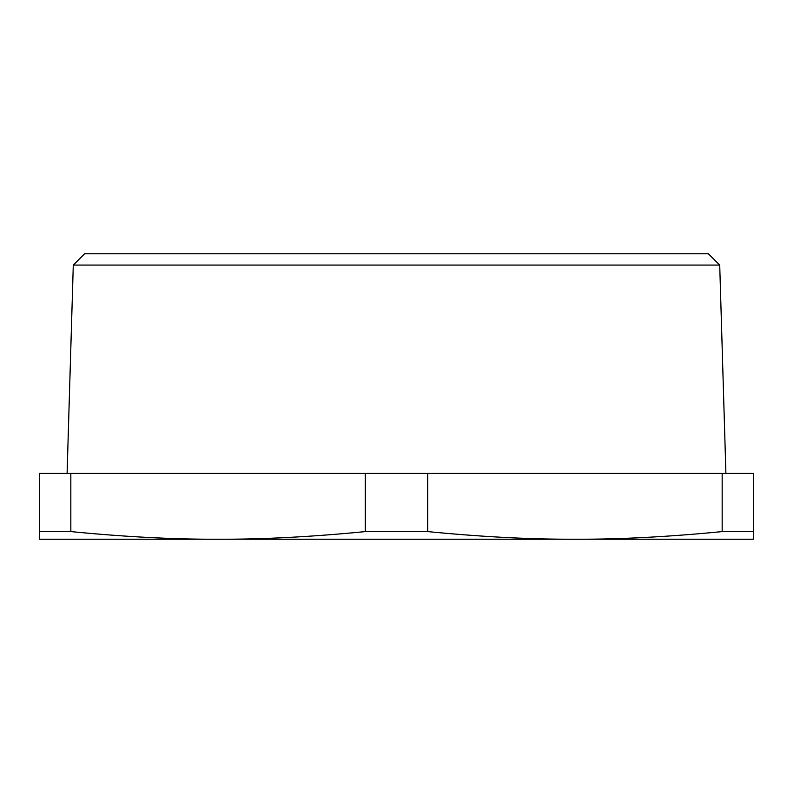 <?xml version="1.0" encoding="UTF-8"?>
<svg xmlns="http://www.w3.org/2000/svg" width="793" height="793" viewBox="0 0 793 793"><rect width="100%" height="100%" fill="white"/><g stroke="black" fill="none" stroke-linecap="round" stroke-linejoin="round"><path stroke-width="1.19" d="M39.65 531.597L70.835 531.597C124.243 536.821 173.32 539.369 218.075 539.24C262.83 539.369 311.907 536.821 365.315 531.597L427.685 531.597C478.427 536.564 525.075 539.101 567.629 539.22L574.925 539.24C619.68 539.369 668.757 536.821 722.155 531.597L753.35 531.597L753.35 473.362L39.65 473.362L39.65 539.24L753.35 539.24L753.35 531.597L753.35 539.24M427.685 473.362L427.685 531.597M722.165 473.362L722.165 531.597M70.835 473.362L70.835 531.597M365.315 473.362L365.315 531.597M119.257 253.76L708.407 253.76L719.717 265.08L73.283 265.08L67.098 473.362M708.407 253.76L84.593 253.76L73.283 265.08M719.717 265.08L725.902 473.362"/></g></svg>
